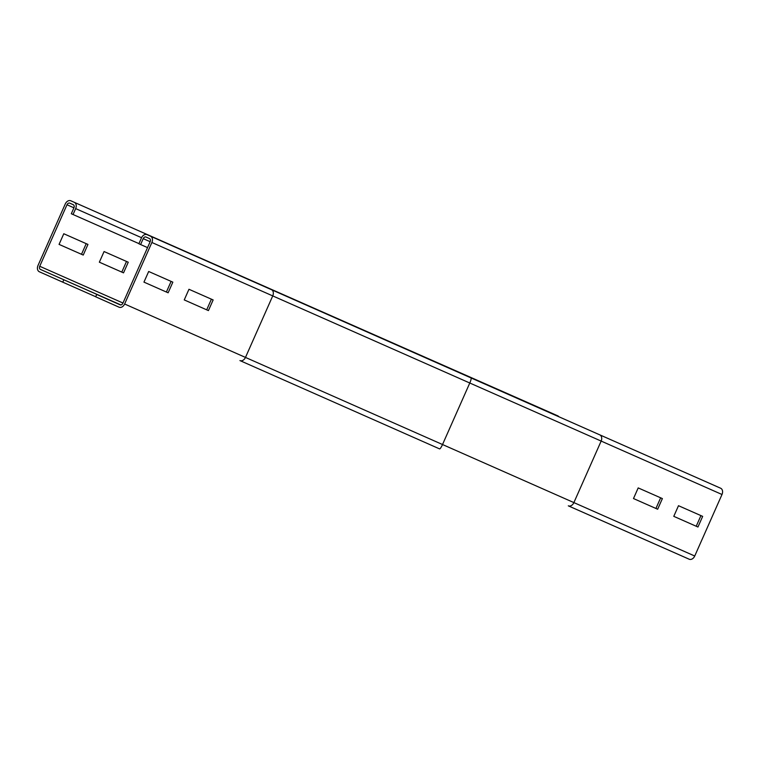 <?xml version="1.0" encoding="UTF-8"?>
<svg xmlns="http://www.w3.org/2000/svg" width="760" height="760" viewBox="0 0 760 760"><rect width="100%" height="100%" fill="white"/><g stroke="black" fill="none" stroke-linecap="round" stroke-linejoin="round"><path stroke-width="1.14" d="M678.5 505.704L702.667 516.372L697.956 527.022L673.778 516.344L678.5 505.704M673.778 516.344L696.217 526.253L700.938 515.612M697.956 527.022L696.217 526.253M657.656 509.228L633.489 498.55L638.2 487.911L662.378 498.579L657.656 509.228L655.928 508.459L660.649 497.819M633.489 498.55L655.928 508.459M147.544 247.608L140.6 244.549L143.222 238.63A2.584 1.9 113.8 0 1 146.005 237.034L149.473 238.573A2.584 1.9 113.8 0 1 150.157 241.708L122.892 303.231A2.584 1.9 113.8 0 1 120.118 304.827L96.719 294.433L95.674 296.799L119.063 307.192A5.178 3.791 -66.2 0 0 119.073 307.202A5.178 3.791 -66.2 0 0 124.621 304L151.886 242.487A5.178 3.791 -66.2 0 0 150.518 236.208L596.286 433.305A5.178 3.791 113.8 0 1 596.296 433.305L717.164 486.685A5.178 3.791 113.8 0 1 717.164 486.685L720.632 488.224A5.178 3.791 113.8 0 1 722 494.494L694.735 556.016A5.178 3.791 113.8 0 1 689.178 559.217A5.178 3.791 113.8 0 1 689.178 559.208L568.318 505.837M184.243 299.915L188.964 289.275L213.142 299.944L208.42 310.593L184.243 299.915L206.691 309.823L211.403 299.183M208.42 310.593L206.691 309.823M143.953 282.122L148.675 271.481L172.843 282.15L168.131 292.799L143.953 282.122L166.392 292.03L171.114 281.39M168.131 292.799L166.392 292.03M267.928 288.049A5.178 3.791 -66.2 0 0 267.919 288.049L147.05 234.669A5.178 3.791 -66.2 0 0 141.493 237.861L138.871 243.78L140.6 244.549M96.719 294.433L120.517 304.94M104.072 251.541L128.25 262.219L123.528 272.859L99.351 262.19L104.072 251.541M99.351 262.181L123.528 272.859M121.799 272.089L126.511 261.449M63.783 233.748L87.951 244.425L83.239 255.065L59.062 244.397L63.783 233.748M59.062 244.387L83.239 255.065M81.501 254.296L86.222 243.656M120.745 304.95L40.413 269.41A2.584 1.9 113.8 0 1 39.729 266.276L66.994 204.754A2.584 1.9 113.8 0 1 69.778 203.157L73.245 204.696A2.584 1.9 113.8 0 1 73.929 207.832L71.307 213.75L138.938 243.618M63.802 279.803L62.757 282.169L39.368 271.776A5.178 3.791 113.8 0 1 38 265.506L65.265 203.984A5.178 3.791 113.8 0 1 70.822 200.782L74.29 202.331A5.178 3.791 113.8 0 1 75.658 208.601L73.036 214.519M554.297 414.295A5.178 3.791 113.8 0 1 554.306 414.305L557.774 415.844A5.178 3.791 113.8 0 1 558.952 416.803M554.306 414.305A5.178 3.791 113.8 0 1 554.315 414.305L70.822 200.792A5.178 3.791 113.8 0 1 70.822 200.792L554.306 414.305M62.757 282.169L95.712 296.723M471.038 377.91A5.178 0.921 113.9 0 1 469.784 383.012L442.519 444.534A5.178 0.921 113.9 0 1 439.584 448.894L239.932 360.572A5.178 3.791 -66.2 0 0 239.941 360.572A5.178 3.791 -66.2 0 0 245.499 357.38L272.755 295.858A5.178 3.791 -66.2 0 0 271.387 289.588L599.764 434.844A5.178 3.791 113.8 0 1 601.131 441.123L573.866 502.635A5.178 3.791 113.8 0 1 568.309 505.837A5.178 3.791 113.8 0 1 568.299 505.837L689.178 559.217M124.621 304L694.735 556.016M151.886 242.487L722 494.494M599.764 434.844L720.632 488.224M439.584 448.894L239.951 360.582M267.919 288.049A5.178 3.791 -66.2 0 0 267.909 288.04L596.296 433.305M150.157 241.699L143.222 238.63M150.518 236.208L271.387 289.588M141.559 237.709L75.658 208.601M557.774 415.844L74.29 202.331M66.994 204.754L73.929 207.812M39.729 266.276L122.977 303.031M40.413 269.41L120.878 304.94M596.286 433.305L717.164 486.685"/></g></svg>
